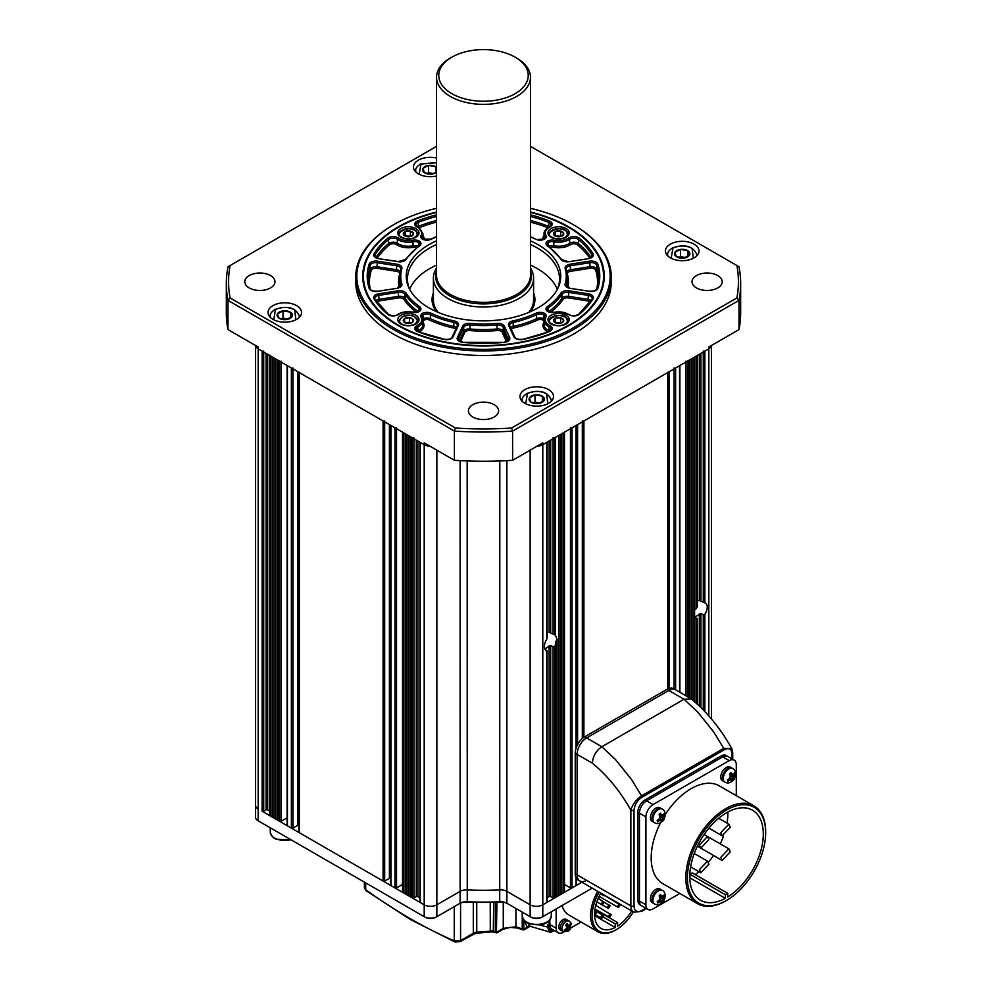 <?xml version="1.0" encoding="UTF-8"?>
<svg xmlns="http://www.w3.org/2000/svg" width="992" height="992" viewBox="0 0 992 992"><rect width="100%" height="100%" fill="white"/><g stroke="black" fill="none" stroke-linecap="round" stroke-linejoin="round"><path stroke-width="1.49" d="M436.542 158.038A16.777 9.684 0 0 0 413.478 167.016A16.777 9.684 0 0 0 418.388 173.86A16.777 9.684 0 0 0 436.542 175.993M296.633 305.635A16.777 9.684 0 0 0 278.355 303.54A16.777 9.684 0 0 0 268.001 312.48A16.777 9.684 0 0 0 272.924 319.325A16.777 9.684 0 0 0 291.202 321.433A16.777 9.684 0 0 0 301.556 312.48A16.777 9.684 0 0 0 296.633 305.635M548.601 389.62A16.777 9.684 0 0 0 530.323 387.525A16.777 9.684 0 0 0 519.969 396.465A16.777 9.684 0 0 0 524.88 403.31A16.777 9.684 0 0 0 543.157 405.418A16.777 9.684 0 0 0 553.511 396.465A16.777 9.684 0 0 0 548.601 389.62M694.078 244.156A16.777 9.684 0 0 0 675.8 242.048A16.777 9.684 0 0 0 665.446 251.001A16.777 9.684 0 0 0 670.356 257.846A16.777 9.684 0 0 0 688.634 259.941A16.777 9.684 0 0 0 698.988 251.001A16.777 9.684 0 0 0 694.078 244.156M270.556 275.578A15.091 8.717 0 0 0 254.101 273.693A15.091 8.717 0 0 0 244.788 281.74A15.091 8.717 0 0 0 249.203 287.903A15.091 8.717 0 0 0 265.658 289.788A15.091 8.717 0 0 0 274.97 281.74A15.091 8.717 0 0 0 270.556 275.578M494.165 404.686A15.091 8.717 0 0 0 477.722 402.789A15.091 8.717 0 0 0 468.398 410.849A15.091 8.717 0 0 0 472.824 417.012A15.091 8.717 0 0 0 489.267 418.897A15.091 8.717 0 0 0 498.592 410.849A15.091 8.717 0 0 0 494.165 404.686M717.786 275.578A15.091 8.717 0 0 0 701.332 273.693A15.091 8.717 0 0 0 692.019 281.74A15.091 8.717 0 0 0 696.446 287.903A15.091 8.717 0 0 0 712.888 289.788A15.091 8.717 0 0 0 722.213 281.74A15.091 8.717 0 0 0 717.786 275.578M393.923 327.98A126.678 73.135 0 0 0 573.066 327.98A126.678 73.135 0 0 0 573.078 224.552A126.678 73.135 0 0 0 573.066 224.552L573.86 224.998A127.794 73.78 180 0 1 611.295 277.177A127.794 73.78 180 0 1 532.406 345.34A127.794 73.78 180 0 1 393.13 329.344A127.794 73.78 180 0 1 355.694 277.177A127.794 73.78 180 0 1 393.13 224.998L393.923 224.552A126.678 73.135 0 0 0 393.923 327.98M436.542 212.04A120.751 69.713 0 0 0 362.737 276.26A120.751 69.713 0 0 0 398.114 325.562A120.751 69.713 0 0 0 529.703 340.678A120.751 69.713 0 0 0 604.252 276.26A120.751 69.713 0 0 0 568.887 226.97A120.751 69.713 0 0 0 530.46 212.04M355.694 277.177L355.694 281.74A127.794 73.78 0 0 0 393.13 333.907A127.794 73.78 0 0 0 532.406 349.903A127.794 73.78 0 0 0 611.295 281.74L611.295 277.177M436.542 146.357L230.119 265.521A254.919 147.176 0 0 0 230.119 297.96L455.415 428.023A254.919 147.176 0 0 0 511.574 428.023L736.87 297.96A254.919 147.176 0 0 0 736.87 265.521L739.003 266.761A257.164 148.465 180 0 1 740.652 283.563A257.164 148.465 180 0 1 739.003 300.378L512.604 431.086A257.164 148.465 180 0 1 454.386 431.086L227.986 300.378L227.986 329.592L258.168 347.014L258.168 348.837A8.94 5.158 0 0 1 255.576 345.514A8.94 5.158 0 0 0 258.168 348.837L424.204 444.689A8.94 5.158 0 0 0 429.97 446.202A8.94 5.158 0 0 1 424.204 444.689L424.204 904.803A8.94 5.158 0 0 0 436.852 904.803L460.114 891.374A8.94 5.158 180 0 1 467.17 889.874A200.136 115.543 0 0 0 499.819 889.874A8.94 5.158 180 0 1 506.875 891.374L530.137 904.803A8.94 5.158 0 0 0 542.798 904.803L546.741 902.522A1.116 0.645 0 0 0 547.076 902.063L547.076 650.789M455.415 428.023L454.386 431.086L454.386 460.3L424.204 442.866L424.204 444.689L420.248 442.407L420.248 902.522L424.204 904.803L262.124 811.233A1.116 0.645 0 0 0 263.711 811.233L266.079 809.856A1.116 0.645 180 0 1 267.666 809.856L269.7 811.047M511.574 428.023L512.604 431.086L512.604 460.3L542.798 442.866L542.798 444.689A8.94 5.158 0 0 1 537.032 446.202A8.94 5.158 0 0 0 542.798 444.689L708.821 348.837A8.94 5.158 0 0 0 711.425 345.514L711.438 718.94L711.438 345.501A8.94 5.158 0 0 1 708.821 348.837L708.821 715.914M736.87 297.96L739.003 300.378L739.003 329.592L708.821 347.014L708.821 348.837L704.866 351.118L704.866 602.863L699.335 600.42A8.94 5.158 -60 0 0 697.289 601.078M736.87 265.521L530.46 146.357M739.003 329.592A257.164 148.465 0 0 0 740.652 312.778L740.652 283.563M230.119 297.96L227.986 300.378A257.164 148.465 180 0 1 226.337 283.563L226.337 312.778A257.164 148.465 0 0 0 227.986 329.592M226.337 283.563A257.164 148.465 180 0 1 227.986 266.761L230.119 265.521M454.386 460.3A257.164 148.465 0 0 0 512.604 460.3M573.86 224.998L573.078 224.552A126.678 73.135 0 0 0 530.46 208.332M436.542 208.332A126.678 73.135 0 0 0 393.923 224.552M436.542 212.449A120.082 69.328 0 0 0 398.586 227.242A120.082 69.328 0 0 0 398.586 325.289A120.082 69.328 0 0 0 568.404 325.289A120.082 69.328 0 0 0 568.404 227.242L568.887 227.515A120.751 69.713 180 0 1 604.252 276.532M415.896 228.569A10.627 6.138 0 0 0 404.327 227.23A10.627 6.138 0 0 0 397.767 232.897A10.627 6.138 0 0 0 400.88 237.237A10.627 6.138 0 0 0 412.449 238.564A10.627 6.138 0 0 0 419.008 232.897A10.627 6.138 0 0 0 415.896 228.569M415.896 315.295A10.627 6.138 0 0 0 404.327 313.956A10.627 6.138 0 0 0 397.767 319.622A10.627 6.138 0 0 0 400.88 323.962A10.627 6.138 0 0 0 412.449 325.289A10.627 6.138 0 0 0 419.008 319.622A10.627 6.138 0 0 0 415.896 315.295M566.11 228.569A10.627 6.138 0 0 0 554.54 227.23A10.627 6.138 0 0 0 547.981 232.897A10.627 6.138 0 0 0 551.093 237.237A10.627 6.138 0 0 0 562.662 238.564A10.627 6.138 0 0 0 569.222 232.897A10.627 6.138 0 0 0 566.11 228.569M566.11 315.295A10.627 6.138 0 0 0 554.54 313.956A10.627 6.138 0 0 0 547.981 319.622A10.627 6.138 0 0 0 551.093 323.962A10.627 6.138 0 0 0 562.662 325.289A10.627 6.138 0 0 0 569.222 319.622A10.627 6.138 0 0 0 566.11 315.295M433.405 292.9A51.435 29.698 0 0 0 432.066 299.634A51.435 29.698 0 0 0 436.455 311.637M433.405 293.26A51.435 29.698 0 0 0 432.066 299.82M557.516 289.019A76.024 43.896 0 0 0 559.525 279A76.024 43.896 0 0 0 537.255 247.963A76.024 43.896 0 0 0 530.46 244.478M436.542 244.478A76.024 43.896 0 0 0 407.464 279A76.024 43.896 0 0 0 409.473 289.019M557.38 289.28A76.024 43.896 0 0 0 537.255 268.596A76.024 43.896 0 0 0 530.46 265.112M436.542 265.112A76.024 43.896 0 0 0 409.609 289.28M436.542 240.845A77.252 44.603 0 0 0 408.853 287.742A77.252 44.603 0 0 0 428.866 307.805A77.252 44.603 0 0 0 503.552 319.337A77.252 44.603 0 0 0 558.149 287.742A77.252 44.603 0 0 0 538.123 244.726A77.252 44.603 0 0 0 530.46 240.845M362.75 276.532A120.751 69.713 180 0 1 398.114 227.515A120.751 69.713 180 0 1 398.35 227.379M568.887 227.515L568.404 227.242A120.082 69.328 0 0 0 530.46 212.449M530.534 311.637A51.435 29.698 0 0 0 534.924 299.634A51.435 29.698 0 0 0 533.584 292.9M534.924 299.82A51.435 29.698 0 0 0 533.584 293.26M548.526 246.264L547.733 241.006A6.708 3.869 180 0 1 554.317 240.238A13.417 7.75 0 0 0 568.776 237.956A6.708 3.869 180 0 1 578.596 237.745A6.708 3.869 180 0 1 579.39 238.291A116.275 67.134 180 0 1 592.98 253.654A6.708 3.869 180 0 1 588.405 258.701L568.887 261.714A6.708 3.869 180 0 1 560.877 259.346A82.733 47.765 0 0 0 547.559 246.028A6.708 3.869 180 0 1 547.733 241.006M554.317 312.282A6.708 3.869 180 0 1 547.733 311.513L548.526 311.972L547.733 311.513A6.708 3.869 180 0 1 547.559 306.491A82.733 47.765 0 0 0 560.877 293.173A6.708 3.869 180 0 1 568.887 290.805L588.405 293.83A6.708 3.869 180 0 1 591.406 294.835A6.708 3.869 180 0 1 592.98 298.877A116.275 67.134 180 0 1 579.39 314.241A6.708 3.869 180 0 1 568.776 314.576A13.417 7.75 0 0 0 568.094 314.154A13.417 7.75 0 0 0 554.317 312.282L553.982 312.344M418.463 246.264L419.256 241.006A6.708 3.869 180 0 1 419.43 246.028A82.733 47.765 0 0 0 406.125 259.346A6.708 3.869 180 0 1 398.114 261.714L378.584 258.701A6.708 3.869 180 0 1 374.009 253.654A116.275 67.134 180 0 1 387.599 238.291A6.708 3.869 180 0 1 397.879 237.745A6.708 3.869 180 0 1 398.226 237.956A13.417 7.75 0 0 0 412.672 240.238A6.708 3.869 180 0 1 419.256 241.006M455.799 329.22A4.476 2.579 0 0 0 453.406 327.98A84.977 49.054 180 0 1 429.722 320.094A4.476 2.579 0 0 0 424.03 320.106L422.443 313.348A6.708 3.869 180 0 1 431.136 313.249A82.733 47.765 0 0 0 454.2 320.937A6.708 3.869 180 0 1 456.568 321.817A6.708 3.869 180 0 1 458.304 325.562L453.071 336.834A6.708 3.869 180 0 1 444.329 339.475A116.275 67.134 180 0 1 417.719 331.626A6.708 3.869 180 0 1 417.148 325.5A13.417 7.75 0 0 0 421.104 317.155A6.708 3.869 180 0 1 422.443 313.348M547.696 331.948A15.649 9.04 180 0 1 547.534 331.861A15.649 9.04 180 0 1 543.765 322.586A4.476 2.579 0 0 0 542.971 320.106L544.546 313.348A6.708 3.869 180 0 1 545.885 317.155A13.417 7.75 0 0 0 549.853 325.5A6.708 3.869 180 0 1 550.213 325.698A6.708 3.869 180 0 1 549.27 331.626A116.275 67.134 180 0 1 522.66 339.475A6.708 3.869 180 0 1 513.918 336.834L508.685 325.562A6.708 3.869 180 0 1 512.79 320.937A82.733 47.765 0 0 0 535.854 313.249A6.708 3.869 180 0 1 544.546 313.348M436.542 236.939A82.733 47.765 0 0 0 431.136 239.283A6.708 3.869 180 0 1 422.443 239.171L423.237 239.63L422.443 239.171A6.708 3.869 180 0 1 421.104 235.377A13.417 7.75 0 0 0 417.88 227.416A13.417 7.75 0 0 0 417.148 227.032A6.708 3.869 180 0 1 417.719 220.894A116.275 67.134 180 0 1 436.542 214.842M530.46 214.842A116.275 67.134 180 0 1 549.27 220.894A6.708 3.869 180 0 1 550.213 221.352A6.708 3.869 180 0 1 549.853 227.032A13.417 7.75 0 0 0 545.885 235.377A6.708 3.869 180 0 1 544.546 239.171L543.765 239.63L544.546 239.171A6.708 3.869 180 0 1 535.854 239.283A82.733 47.765 0 0 0 530.46 236.939M418.463 311.972L419.256 311.513A6.708 3.869 180 0 1 412.672 312.282A13.417 7.75 0 0 0 398.226 314.576A6.708 3.869 180 0 1 387.599 314.241A116.275 67.134 180 0 1 374.009 298.877A6.708 3.869 180 0 1 378.584 293.83L398.114 290.805A6.708 3.869 180 0 1 404.587 291.809A6.708 3.869 180 0 1 406.125 293.173A82.733 47.765 0 0 0 419.43 306.491A6.708 3.869 180 0 1 419.256 311.513L418.463 311.972M553.524 320.937L556.537 323.243A5.121 2.964 180 0 1 554.503 322.313A5.121 2.964 180 0 1 553.524 320.937L553.511 320.85A5.121 2.964 180 0 1 555.47 318.196L555.582 318.147A5.121 2.964 180 0 1 560.542 317.8L560.678 317.837A5.121 2.964 180 0 1 563.679 320.143L563.704 320.218A5.121 2.964 180 0 1 561.732 322.884L563.704 320.218M561.435 322.983L555.495 322.722L555.495 318.159M561.708 322.921L561.621 322.933A5.121 2.964 180 0 1 556.661 323.28L556.537 323.243M556.661 323.28L561.621 322.933M555.47 318.196L553.511 320.85M560.629 322.363L560.629 317.8M560.542 317.8L555.582 318.147M563.679 320.143L560.678 317.837M556.537 236.518A5.121 2.964 180 0 1 554.503 235.588A5.121 2.964 180 0 1 553.524 234.211L553.511 234.124A5.121 2.964 180 0 1 555.47 231.471L555.582 231.421A5.121 2.964 180 0 1 560.542 231.074L560.678 231.111A5.121 2.964 180 0 1 563.679 233.418L563.704 233.492A5.121 2.964 180 0 1 561.732 236.158L561.621 236.208A5.121 2.964 180 0 1 556.661 236.555L553.524 234.211M561.435 236.257L555.495 235.997L555.495 231.434M561.732 236.158L563.704 233.492M556.661 236.555L561.621 236.208M555.47 231.471L553.511 234.124M560.629 235.637L560.629 231.074M560.542 231.074L555.582 231.421M563.679 233.418L560.678 231.111M407.191 323.417A5.121 2.964 180 0 1 404.91 322.71A5.121 2.964 180 0 1 403.521 321.458L403.471 321.383A5.121 2.964 180 0 1 404.575 318.556L404.674 318.506A5.121 2.964 180 0 1 409.448 317.638L409.584 317.663A5.121 2.964 180 0 1 413.267 319.622L413.304 319.697A5.121 2.964 180 0 1 412.201 322.512L412.102 322.574A5.121 2.964 180 0 1 407.328 323.429L403.521 321.458M411.01 322.983L409.522 322.189L405.654 322.896M412.201 322.512L413.304 319.697M407.328 323.429L412.102 322.574M404.6 322.276L404.6 318.519M404.575 318.556L403.471 321.383M409.522 322.189L409.522 317.626M409.448 317.638L404.674 318.506M413.267 319.622L409.584 317.663M406.311 236.518A5.121 2.964 180 0 1 404.29 235.588A5.121 2.964 180 0 1 403.31 234.211L403.298 234.124A5.121 2.964 180 0 1 405.257 231.471L405.368 231.421A5.121 2.964 180 0 1 410.328 231.074L410.465 231.111A5.121 2.964 180 0 1 413.466 233.418L413.478 233.492A5.121 2.964 180 0 1 411.519 236.158L411.407 236.208A5.121 2.964 180 0 1 406.447 236.555L403.31 234.211M411.221 236.257L405.282 235.997L405.282 231.434M411.519 236.158L413.478 233.492M406.447 236.555L411.407 236.208M405.257 231.471L403.298 234.124M410.415 235.637L410.415 231.074M410.328 231.074L405.368 231.421M413.466 233.418L410.465 231.111M436.542 270.94A47.852 27.627 0 0 0 449.661 295.802A47.852 27.627 0 0 0 505.994 300.65A47.852 27.627 0 0 0 530.46 270.94M530.46 268.026A50.096 28.917 180 0 1 533.584 278.082A50.096 28.917 180 0 1 502.659 304.804A50.096 28.917 180 0 1 448.074 298.542A50.096 28.917 180 0 1 433.405 278.082A50.096 28.917 180 0 1 436.542 268.026M533.584 278.082L533.584 299.993A50.096 28.917 180 0 1 528.736 312.418M451.868 93.682A44.727 25.817 0 0 0 515.121 93.682A44.727 25.817 0 0 0 515.121 57.164L516.696 58.082A46.959 27.106 180 0 1 516.708 58.082A46.959 27.106 180 0 1 530.46 77.252A46.959 27.106 180 0 1 501.468 102.3A46.959 27.106 180 0 1 450.294 96.422A46.959 27.106 180 0 1 436.542 77.252A46.959 27.106 180 0 1 450.294 58.082L451.868 57.164A44.727 25.817 0 0 0 451.868 93.682M516.708 58.082L515.121 57.164A44.727 25.817 0 0 0 451.868 57.164M438.253 312.418A50.096 28.917 180 0 1 433.405 299.993L433.405 278.082M694.586 616.702A8.94 5.158 -60 0 0 696.954 615.871A8.94 5.158 -60 0 0 699.335 613.961L700.91 613.515L703.278 614.891L704.866 614.259A8.94 5.158 120 0 0 705.386 603.099A8.94 5.158 120 0 0 704.866 602.863M547.076 633.032A8.94 5.158 -60 0 1 549.122 632.375L554.652 634.818A8.94 5.158 120 0 1 555.173 635.054A8.94 5.158 120 0 1 555.446 635.227L557.02 639.146L555.446 642.68L555.446 897.5L554.652 897.958A1.116 0.645 0 0 1 553.065 897.958L550.696 896.582A1.116 0.645 180 0 0 549.122 896.582L547.076 897.772M544.707 648.607A8.94 5.158 -60 0 0 546.741 647.813A8.94 5.158 -60 0 0 549.122 645.916L550.696 645.47L553.065 646.834L554.652 646.214A8.94 5.158 120 0 0 555.446 644.887M694.586 357.058L694.586 701.728M694.586 617.123L696.173 618.413L696.173 703.13M696.954 355.682L696.954 607.426A8.94 5.158 120 0 0 696.173 608.753L696.173 356.14L696.954 355.682A1.116 0.645 0 0 0 697.289 355.235M696.173 618.413A8.94 5.158 120 0 0 696.446 618.586A8.94 5.158 120 0 0 696.954 618.834L696.954 703.836M694.698 617.235L696.954 618.537M696.954 607.426L696.954 605.889M703.278 351.118A1.116 0.645 0 0 0 704.866 351.118M545.216 649.611L546.741 650.492L546.741 902.522M581.944 882.198L542.798 904.803L542.798 444.689L546.741 442.407L546.741 637.844M553.065 437.844A1.116 0.645 0 0 0 554.652 437.844L555.446 437.385L555.446 635.227M557.02 639.146L557.02 896.582L555.446 896.582M255.552 345.501L255.552 817.16A8.94 5.158 0 0 0 258.168 820.818L258.168 808.951A8.94 5.158 180 0 1 255.552 805.293A8.94 5.158 0 0 0 258.168 808.951L258.168 348.837L262.124 351.118A1.116 0.645 0 0 0 263.711 351.118M269.7 355.235A1.116 0.645 0 0 0 270.035 355.682L270.828 356.14L270.828 816.255L272.403 816.255M279.521 361.162L279.521 821.277L278.727 820.818L278.727 360.704L279.521 361.162A1.116 0.645 0 0 0 281.096 361.162M287.097 365.267A1.116 0.645 0 0 0 287.432 365.726L291.375 368.007A1.116 0.645 0 0 0 292.962 368.007M298.952 372.124A1.116 0.645 0 0 0 299.286 372.57L383.086 420.955A1.116 0.645 0 0 0 384.673 420.955M390.662 425.072A1.116 0.645 0 0 0 390.997 425.518L394.952 427.8A1.116 0.645 0 0 0 396.527 427.8M402.529 431.917A1.116 0.645 0 0 0 402.851 432.376L403.645 432.822L403.645 892.936L405.232 892.936M412.337 437.844L412.337 897.958L411.556 897.5L411.556 437.385L412.337 437.844A1.116 0.645 0 0 0 413.924 437.844M561.77 892.936L563.344 892.936L563.344 432.822L564.138 432.376A1.116 0.645 0 0 0 564.46 431.917M570.462 427.8A1.116 0.645 0 0 0 572.049 427.8L575.992 425.518A1.116 0.645 0 0 0 576.327 425.072M582.316 420.955A1.116 0.645 0 0 0 583.904 420.955L667.703 372.57A1.116 0.645 0 0 0 668.038 372.124M674.027 368.007A1.116 0.645 0 0 0 675.614 368.007L679.57 365.726A1.116 0.645 0 0 0 679.892 365.267M685.894 361.162A1.116 0.645 0 0 0 687.468 361.162L688.262 360.704L688.262 697.14M269.7 355.496L269.7 815.337A1.116 0.645 0 0 0 270.035 815.796L270.828 816.255M272.403 357.058L272.403 817.16L273.99 817.16M273.99 357.963L273.99 818.078L275.565 818.078M275.565 358.881L275.565 818.995L277.152 818.995M277.152 359.798L277.152 819.9L278.727 819.9M279.521 821.277A1.116 0.645 0 0 0 281.096 821.277L287.097 817.805M287.097 365.54L287.097 825.381A1.116 0.645 0 0 0 287.432 825.84L291.375 828.122A1.116 0.645 0 0 0 292.962 828.122L297.699 825.381A1.116 0.645 180 0 1 298.952 825.245M298.952 372.384L298.952 832.226A1.116 0.645 0 0 0 299.286 832.685L383.086 881.07A1.116 0.645 0 0 0 384.673 881.07L389.41 878.329A1.116 0.645 180 0 1 390.662 878.193M390.662 425.332L390.662 885.174A1.116 0.645 0 0 0 390.997 885.633L394.952 887.914A1.116 0.645 0 0 0 396.527 887.914L402.529 884.455M402.529 432.177L402.529 892.019A1.116 0.645 0 0 0 402.851 892.478L403.645 892.936M405.232 433.74L405.232 893.854L406.807 893.854M406.807 434.657L406.807 894.759L408.394 894.759M408.394 435.562L408.394 895.677L409.969 895.677M409.969 436.48L409.969 896.582L411.556 896.582M412.337 897.958A1.116 0.645 0 0 0 413.924 897.958L416.293 896.582A1.116 0.645 180 0 1 417.88 896.582L419.926 897.772M419.926 442.221L419.926 902.063A1.116 0.645 0 0 0 420.248 902.522M546.741 639.381A8.94 5.158 120 0 0 546.22 650.541A8.94 5.158 120 0 0 546.741 650.777L546.741 650.492M557.02 895.677L558.608 895.677L558.608 435.562M558.608 894.759L560.182 894.759L560.182 434.657M560.182 893.854L561.77 893.854L561.77 433.74M563.344 892.936L564.138 892.478A1.116 0.645 0 0 0 564.46 892.019L564.46 432.177M564.46 884.455L570.462 887.914A1.116 0.645 0 0 0 572.049 887.914L575.992 885.633A1.116 0.645 0 0 0 576.327 885.174L576.327 878.28M689.849 359.798L689.849 698.058M691.424 358.881L691.424 699.05M693.011 357.963L693.011 700.364M694.586 610.043L696.173 608.753M689.514 255.105A7.676 4.427 180 0 1 687.456 256.978A7.676 4.427 180 0 1 684.071 258.032L683.823 258.069A7.676 4.427 180 0 1 676.693 256.816L676.519 256.705A7.676 4.427 180 0 1 674.833 252.514L674.907 252.377A7.676 4.427 180 0 1 680.363 249.438L680.611 249.401A7.676 4.427 180 0 1 687.729 250.666L687.915 250.765A7.676 4.427 180 0 1 689.589 254.956L684.071 258.032M685.571 257.585L680.462 256.68L678.826 257.573M680.462 249.376L680.462 256.68M687.878 256.358L687.878 250.691M687.729 250.666L680.611 249.401M689.589 254.956L687.915 250.765M676.693 256.816L683.823 258.069M674.833 252.514L676.519 256.705M680.363 249.438L674.907 252.377M436.542 172.286A7.676 4.427 180 0 1 435.488 172.992A7.676 4.427 180 0 1 432.103 174.046L431.855 174.084A7.676 4.427 180 0 1 424.725 172.831L424.551 172.72A7.676 4.427 180 0 1 422.877 168.528L422.952 168.392A7.676 4.427 180 0 1 428.395 165.453L428.643 165.416A7.676 4.427 180 0 1 435.773 166.668L435.947 166.78A7.676 4.427 180 0 1 436.542 167.214M432.103 174.046L436.542 171.926M433.616 173.6L428.507 172.695L426.87 173.575M428.507 165.391L428.507 172.695M435.91 172.372L435.91 166.693M435.773 166.668L428.643 165.416M436.542 168.665L435.947 166.78M424.725 172.831L431.855 174.084M422.877 168.528L424.551 172.72M428.395 165.453L422.952 168.392M544.038 400.57A7.676 4.427 180 0 1 541.979 402.442A7.676 4.427 180 0 1 538.594 403.508L538.346 403.533A7.676 4.427 180 0 1 531.228 402.281L531.042 402.182A7.676 4.427 180 0 1 529.368 397.99L529.443 397.842A7.676 4.427 180 0 1 534.886 394.903L535.134 394.878A7.676 4.427 180 0 1 542.264 396.13L542.438 396.242A7.676 4.427 180 0 1 544.124 400.433L538.594 403.508M540.107 403.05L534.998 402.157L533.361 403.037M534.998 394.853L534.998 402.157M542.401 401.834L542.401 396.155M542.264 396.13L535.134 394.878M544.124 400.433L542.438 396.242M531.228 402.281L538.346 403.533M529.368 397.99L531.042 402.182M534.886 394.903L529.443 397.842M292.082 316.584A7.676 4.427 180 0 1 290.011 318.457A7.676 4.427 180 0 1 286.638 319.523L286.39 319.548A7.676 4.427 180 0 1 279.26 318.296L279.087 318.184A7.676 4.427 180 0 1 277.4 313.993L277.475 313.856A7.676 4.427 180 0 1 282.918 310.918L283.166 310.893A7.676 4.427 180 0 1 290.296 312.145L290.47 312.257A7.676 4.427 180 0 1 292.156 316.436L286.638 319.523M288.139 319.064L283.03 318.172L281.393 319.052M283.03 310.868L283.03 318.172M290.445 317.849L290.445 312.17M290.296 312.145L283.166 310.893M292.156 316.436L290.47 312.257M279.26 318.296L286.39 319.548M277.4 313.993L279.087 318.184M282.918 310.918L277.475 313.856M530.137 450.17L530.137 916.67L530.931 917.129A7.824 4.514 180 0 0 542.004 917.129L542.798 916.67L542.798 904.803A8.94 5.158 180 0 1 530.137 904.803L506.875 891.374L506.875 903.241L507.668 903.7A10.069 5.816 0 0 0 499.732 902.013A199.02 114.898 180 0 1 467.257 902.013A10.069 5.816 0 0 0 459.321 903.7L460.114 903.241A8.94 5.158 180 0 1 467.17 901.74A200.136 115.543 0 0 0 499.819 901.74A8.94 5.158 180 0 1 506.875 903.241L530.137 916.67A8.94 5.158 0 0 0 542.798 916.67L592.224 888.125M506.875 460.635L506.875 891.374A8.94 5.158 0 0 0 499.819 889.874A200.136 115.543 180 0 1 467.17 889.874A8.94 5.158 0 0 0 460.114 891.374L436.852 904.803L436.852 916.67L436.058 917.129A7.824 4.514 180 0 1 424.998 917.129L424.204 916.67A8.94 5.158 0 0 0 436.852 916.67L459.321 903.7M258.168 820.818L258.962 821.277A7.824 4.514 180 0 1 258.949 821.264L424.998 917.129M255.552 756.003L255.552 744.136M436.852 450.17L436.852 904.803A8.94 5.158 180 0 1 424.204 904.803L424.204 916.67M549.122 920.7L549.122 925.623A10.069 5.816 120 0 0 551.205 930.223A10.069 5.816 120 0 0 554.28 930.546M538.916 924.742A493.074 284.679 -120 0 0 547.534 927.049L547.534 924.705A10.069 5.816 120 0 0 549.618 929.318L551.205 930.223M365.701 882.892L365.701 889.725A2.232 1.116 125.9 0 0 365.961 890.63L364.386 887.741L364.386 882.136M527.806 922.659L530.199 926.317L527.198 927.198L524.607 920.923M476.755 902.336L476.755 932.269L490.296 931.153L490.234 902.336M547.534 927.049L549.382 931.711L551.614 930.434M496.942 902.137L496.409 932.629L495.355 931.897L495.355 902.199M495.405 932.207A1.116 0.744 171.1 0 0 496.942 932.046L503.266 928.4L515.914 926.764A500.898 289.193 -120 0 0 522.238 928.958L522.238 916.596M553.908 930.62L551.316 932.108L549.382 931.711M530.199 926.317L550.362 932.232M529.654 926.057A2.232 1.823 -59.5 0 0 527.198 927.198L523.342 929.752L522.238 928.958A1.116 0.645 180 0 0 523.813 928.958L523.838 929.132A1.116 0.756 168.9 0 1 522.3 929.33M529.889 926.392L523.714 929.963L516.745 927.954A2.232 1.513 -70.4 0 1 515.914 926.764L515.914 908.461M493.681 902.249L493.322 931.438M474.114 933.013L473.308 933.013A4.476 2.579 0 0 1 476.755 932.269L475.528 933.274L491.92 931.897L490.296 931.153A4.476 2.592 -11.1 0 1 493.669 931.463M365.961 890.63L410.428 919.522L454.944 941.991A2.232 1.438 -66.6 0 1 454.249 940.85L454.249 906.626M460.573 903.092L460.573 940.614L454.249 940.85A500.898 289.193 -120 0 1 409.969 918.493A500.898 289.193 -120 0 1 365.701 889.725L364.386 887.741M476.743 932.344A4.476 2.728 -3.1 0 0 473.308 933.261L460.573 940.614A2.232 1.29 60 0 1 460.102 941.644L454.944 941.991M496.942 931.897A1.116 0.645 180 0 1 495.355 931.897A500.898 289.193 -120 0 1 493.681 931.252A4.476 2.579 0 0 0 490.234 930.508M594.543 913.768C595.386 911.4 596.229 910.904 597.072 912.305L594.816 910.396M603.359 915.492L601.822 918.183L600.879 917.315C601.722 914.946 602.566 914.45 603.409 915.852L594.828 910.296M609.671 917.191L608.728 916.323C609.572 913.954 610.415 913.471 611.258 914.872L595.77 905.324M620.186 904.667L618.636 907.358L617.706 906.49C618.549 904.121 619.392 903.625 620.236 905.026L605.12 895.702M610.092 905.56L608.542 908.25L607.612 907.382C608.456 905.014 609.299 904.518 610.142 905.919L598.139 898.392M604.004 902.137L602.454 904.828L601.524 903.96C602.367 901.592 603.21 901.096 604.054 902.497L598.114 898.467M599.106 892.106A34.212 19.753 120 0 0 592.199 915.628A34.212 19.753 120 0 0 616.392 929.591A34.212 19.753 120 0 0 633.318 911.846M616.392 929.591L615.61 930.05A35.328 20.398 -60 0 1 597.94 931.798A35.328 20.398 -60 0 1 590.624 915.628A35.328 20.398 -60 0 1 597.754 891.324M598.226 898.442A30.864 17.819 120 0 0 599.54 896.607M600.78 893.073A30.864 17.819 120 0 0 594.58 914.252A30.864 17.819 120 0 0 600.966 928.376A30.864 17.819 120 0 0 615.214 927.495L615.214 923.887L617.582 922.51L617.582 926.131A30.864 17.819 120 0 0 631.644 910.879M556.152 908.957L556.152 928.227A10.069 5.816 120 0 0 558.236 932.827A10.069 5.816 120 0 0 563.27 932.331L563.964 931.934M570.871 927.942L581.064 922.052M562.104 905.522A35.328 20.398 120 0 0 568.614 914.86L597.94 931.798M549.828 919.919L549.828 924.569A10.069 5.816 120 0 0 551.912 929.182L558.236 932.827M615.214 927.495L594.605 915.604M615.214 923.887L603.595 917.178M617.582 922.51L594.94 909.441M603.607 894.982L603.967 895.813L605.256 895.652M594.58 914.388L595.485 914.636L597.023 911.946M571.144 923.788L570.735 923.093L568.974 926.28L567.089 923.552L565.638 925.127L567.523 927.855L564.225 930.161L564.857 931.463L568.156 929.157L568.503 930.992L569.954 929.417L569.606 927.582L571.144 923.788M560.703 929.678A6.039 3.484 -60 0 1 562.204 922.758A6.039 3.484 -60 0 1 567.635 920.204L569.21 921.122A6.039 3.484 -60 0 0 563.778 923.676A6.039 3.484 -60 0 0 562.29 930.595A6.039 3.484 -60 0 0 563.171 931.575L561.596 930.67A6.039 3.484 -60 0 1 560.703 929.678A6.039 3.484 -60 0 1 562.204 922.758A6.039 3.484 -60 0 1 567.635 920.204L566.048 919.299A6.039 3.484 -60 0 0 560.616 921.853A6.039 3.484 -60 0 0 559.128 928.76A6.039 3.484 -60 0 0 560.009 929.752L561.596 930.67A6.039 3.484 -60 0 1 560.703 929.678M567.102 928.537L569.954 929.417L569.978 928.351A2.678 1.55 120 0 0 570.462 926.652M567.3 930.087A2.678 1.55 120 0 0 568.54 929.926L568.503 930.992M566.184 924.668L568.974 926.28M570.648 923.974L571.367 924.395M566.816 926.516L567.002 925.152M566.444 925.759L569.606 927.582M566.965 928.462L568.156 929.157M586.594 880.338A13.417 7.75 -60 0 1 579.886 881.008A13.417 7.75 -60 0 1 577.108 874.857L577.108 754.354L577.108 874.857L630.862 905.894L630.862 810.129C620.211 791.244 607.377 775.595 592.348 763.158C592.918 756.177 596.08 750.708 601.834 746.728L615.462 759.512L631.433 779.365L641.514 795.832L723.751 748.352L713.657 731.898L697.686 712.033L684.058 699.261L691.374 699.013C707.383 712.33 720.849 728.897 731.798 748.7L723.751 748.352A2.232 1.29 -120 0 1 724.16 749.816L641.923 797.295C637.335 800.296 634.706 804.574 634.024 810.129A2.232 1.29 180 0 1 630.862 810.129C632.698 804.214 636.256 799.453 641.514 795.832A2.232 1.29 -120 0 1 641.923 797.295M592.348 763.158L577.108 754.354A13.417 7.75 -60 0 1 586.594 737.924L601.834 746.728L684.058 699.261L668.819 690.457A13.417 7.75 -60 0 1 675.527 689.787L690.767 698.591M731.798 748.7L732.716 752.618A2.232 1.29 180 0 1 732.059 753.536C731.389 748.749 728.76 747.509 724.16 749.816M584.697 736.833L586.594 737.924L668.819 690.457A13.417 7.75 -60 0 1 675.527 689.787L673.63 688.696A13.417 7.75 -60 0 0 666.922 689.353L668.819 690.457L586.594 737.924A13.417 7.75 -60 0 0 577.108 754.354L575.211 753.263A13.417 7.75 -60 0 1 584.697 736.833L666.922 689.353M575.211 873.766L577.108 874.857A13.417 7.75 -60 0 0 579.886 881.008L577.989 879.904A13.417 7.75 -60 0 1 575.211 873.766L575.211 753.263M730.248 851.905L728.86 848.83L720.762 857.373L722.151 860.448L730.248 851.905M708.896 864.23L707.507 861.155L699.41 869.699L700.798 872.774L708.896 864.23M730.248 827.254L728.86 824.178L720.762 832.734L722.151 835.797L730.248 827.254M708.896 839.579L707.507 836.504L699.41 845.048L700.798 848.123L708.896 839.579M765.663 832.635A55.341 31.955 120 0 0 726.528 810.042A55.341 31.955 120 0 0 687.394 877.821A55.341 31.955 120 0 0 726.528 900.426A55.341 31.955 120 0 0 765.663 832.635L765.663 831.73A56.457 32.6 -60 0 0 753.97 805.876L719.336 785.887A56.457 32.6 120 0 0 665.297 814.506M726.528 900.426L725.735 900.872A56.457 32.6 -60 0 1 697.512 903.675A56.457 32.6 -60 0 1 685.807 877.821A56.457 32.6 -60 0 1 710.458 821.004A56.457 32.6 -60 0 1 753.97 805.876M695.231 874.584A51.993 30.02 120 0 0 698.963 871.72M708.462 862.184A51.993 30.02 120 0 0 713.533 855.476M720.242 843.857A51.993 30.02 120 0 0 723.515 836.107M727.024 823.124A51.993 30.02 120 0 0 727.868 813.564A51.993 30.02 120 0 0 727.843 812.051M727.719 896.979A51.993 30.02 120 0 0 763.294 834.012A51.993 30.02 120 0 0 752.519 810.204A51.993 30.02 120 0 0 712.454 824.141A51.993 30.02 120 0 0 689.762 876.457A51.993 30.02 120 0 0 700.538 900.252A51.993 30.02 120 0 0 725.338 898.343L725.338 894.722L727.719 893.346L727.719 896.979M660.647 822.566A56.457 32.6 120 0 0 651.186 857.832A56.457 32.6 120 0 0 662.879 883.686L697.512 903.675M689.787 877.97A51.993 30.02 120 0 0 689.924 877.895L689.924 874.262L692.292 872.898L727.719 893.346M698.393 846.734A6.708 3.869 120 0 0 698.43 846.759L722.151 860.448M736.287 795.671L736.287 764.745A10.069 5.816 120 0 0 734.204 760.132A10.069 5.816 120 0 0 729.182 760.628L653.046 804.586A10.069 5.816 120 0 0 645.928 816.912L645.928 904.828A10.069 5.816 120 0 0 648.012 909.428A10.069 5.816 120 0 0 653.046 908.932L679.83 893.47M648.012 909.428L639.952 904.778A10.069 5.816 -60 0 1 637.856 900.166L639.443 901.083A10.069 5.816 120 0 0 641.526 905.696A10.069 5.816 -60 0 1 639.443 901.083L639.443 813.167L639.443 901.083L645.928 904.828M637.856 900.166L637.856 812.262A10.069 5.816 -60 0 1 644.974 799.936L646.561 800.842A10.069 5.816 120 0 0 639.443 813.167A10.069 5.816 -60 0 1 646.561 800.842L722.697 756.884L646.561 800.842L653.046 804.586M644.974 799.936L721.11 755.978A10.069 5.816 -60 0 1 726.144 755.482L727.731 756.388A10.069 5.816 120 0 0 722.697 756.884A10.069 5.816 -60 0 1 727.731 756.388L734.204 760.132M725.338 898.343L689.924 877.895M725.338 894.722L689.924 874.262M732.865 780.444L733.559 779.687L732.989 777.108L735.506 773.909L734.985 772.495L732.468 775.694L730.955 772.57L729.467 774.033L730.98 777.158L727.52 779.811L728.041 781.237L731.501 778.571L732.071 781.15L732.865 780.444M726.045 769.78A7.824 4.514 -60 0 1 731.786 767.982L732.728 768.527A7.824 4.514 -60 0 0 727 770.325A7.824 4.514 -60 0 0 724.904 782.08L723.962 781.535A7.824 4.514 -60 0 1 726.045 769.78A7.824 4.514 -60 0 1 731.786 767.982L730.199 767.064A7.824 4.514 -60 0 0 724.47 768.862A7.824 4.514 -60 0 0 722.374 780.63L723.962 781.535A7.824 4.514 -60 0 1 726.045 769.78M729.517 773.983L732.468 775.694M734.601 773.388L735.506 773.909M730.41 775.62L732.989 777.108M730.819 778.187L730.633 777.492M730.868 778.125L733.559 779.687M730.261 777.864L731.501 778.571M662.495 821.066L663.202 820.31L662.631 817.73L665.136 814.531L664.615 813.118L662.11 816.317L660.585 813.192L659.097 814.668L660.61 817.78L657.163 820.434L657.684 821.86L661.131 819.206L661.701 821.773L662.495 821.066M655.687 810.402A7.824 4.514 -60 0 1 661.416 808.604L662.371 809.15A7.824 4.514 -60 0 0 656.63 810.948A7.824 4.514 -60 0 0 654.546 822.715L653.592 822.157A7.824 4.514 -60 0 1 655.687 810.402A7.824 4.514 -60 0 1 661.416 808.604L659.841 807.686A7.824 4.514 -60 0 0 654.1 809.497A7.824 4.514 -60 0 0 652.017 821.252L653.592 822.157A7.824 4.514 -60 0 1 655.687 810.402M659.159 814.618L662.11 816.317M664.231 814.01L665.136 814.531M660.04 816.242L662.631 817.73M660.449 818.809L660.275 818.115M660.511 818.76L663.202 820.31M659.891 818.487L661.131 819.206M662.495 902.323L663.202 901.554L662.631 898.988L665.136 895.788L664.615 894.362L662.11 897.562L660.585 894.449L659.097 895.912L660.61 899.025L657.163 901.678L657.684 903.104L661.131 900.451L661.701 903.018L662.495 902.323M655.687 891.659A7.824 4.514 -60 0 1 661.416 889.849L662.371 890.407A7.824 4.514 -60 0 0 656.63 892.205A7.824 4.514 -60 0 0 654.546 903.96L653.592 903.414A7.824 4.514 -60 0 1 655.687 891.659A7.824 4.514 -60 0 1 661.416 889.849L659.841 888.944A7.824 4.514 -60 0 0 654.1 890.742A7.824 4.514 -60 0 0 652.017 902.497L653.592 903.414A7.824 4.514 -60 0 1 655.687 891.659M659.159 895.863L662.11 897.562M664.231 895.268L665.136 895.788M660.04 897.487L662.631 898.988M660.449 900.054L660.275 899.36M660.511 900.004L663.202 901.554M659.891 899.732L661.131 900.451M459.259 340.901L463.698 331.328A5.592 3.224 180 0 1 469.997 328.972A83.861 48.41 0 0 0 496.992 328.972A5.592 3.224 180 0 1 501.84 329.877A5.592 3.224 180 0 1 503.291 331.328L503.291 327.31A5.592 3.224 0 0 0 501.84 325.86A5.592 3.224 0 0 0 496.992 324.954L496.806 323.404A6.708 3.869 180 0 1 502.634 324.496A6.708 3.869 180 0 1 504.37 326.232L509.603 337.503A6.708 3.869 180 0 1 504.32 342.314A116.275 67.134 180 0 1 462.669 342.314A6.708 3.869 180 0 1 457.386 337.503L462.619 326.232A6.708 3.869 180 0 1 470.183 323.404A82.733 47.765 0 0 0 496.806 323.404M507.73 340.901L503.291 331.328A1.116 0.88 -24.9 0 1 502.212 332.407A4.476 2.579 0 0 0 501.059 331.254A4.476 2.579 0 0 0 497.166 330.522A84.977 49.054 180 0 1 469.824 330.522A4.476 2.579 0 0 0 464.777 332.407L460.524 341.583M457.374 325.872A5.592 3.224 0 0 0 457.411 325.475A5.592 3.224 0 0 0 455.774 323.194A5.592 3.224 0 0 0 453.803 322.45L454.2 320.937M548.638 331.874L551.068 329.344A5.592 3.224 0 0 0 549.432 327.062A5.592 3.224 0 0 0 549.122 326.901L549.853 325.5M549.022 331.427L549.122 326.901A14.533 8.395 180 0 1 548.328 326.467A14.533 8.395 180 0 1 544.075 320.54A14.533 8.395 180 0 1 544.831 317.862A1.116 0.868 30.3 0 1 545.885 317.155M545.054 317.341A5.592 3.224 0 0 0 545.116 316.832L544.075 324.558A14.533 8.395 0 0 0 548.328 330.485A14.533 8.395 0 0 0 549.122 330.919A5.592 3.224 180 0 1 549.568 331.167M400.793 269.092A5.592 3.224 0 0 0 400.805 268.869A5.592 3.224 0 0 0 399.168 266.588A5.592 3.224 0 0 0 396.664 265.744L396.949 264.207A6.708 3.869 180 0 1 399.962 265.211A6.708 3.869 180 0 1 401.834 268.572A82.733 47.765 0 0 0 401.834 283.948A6.708 3.869 180 0 1 396.949 288.312L377.431 291.338A6.708 3.869 180 0 1 369.098 288.288A116.275 67.134 180 0 1 369.098 264.244A6.708 3.869 180 0 1 377.431 261.194L396.949 264.207M399.032 287.457A84.977 49.054 180 0 1 399.627 274.214A1.116 0.905 -164.2 0 0 399.788 274.214M399.627 274.214A4.476 2.579 0 0 0 398.375 271.969A4.476 2.579 0 0 0 396.378 271.3L376.848 268.286A4.476 2.579 0 0 0 371.293 270.308A114.043 65.844 0 0 0 369.917 288.064M368.392 279.174A115.159 66.489 180 0 1 370.19 269.278A5.592 3.224 180 0 1 377.146 266.749L396.664 269.762A5.592 3.224 180 0 1 399.168 270.605A5.592 3.224 180 0 1 400.21 271.436M375.894 257.486A115.159 66.489 180 0 1 388.529 243.586A5.592 3.224 180 0 1 397.37 243.3A14.533 8.395 0 0 0 398.114 243.759A14.533 8.395 0 0 0 413.032 245.78L413.032 241.763A14.533 8.395 180 0 1 398.114 239.742A14.533 8.395 180 0 1 397.37 239.283A5.592 3.224 0 0 0 397.085 239.109A5.592 3.224 0 0 0 388.529 239.568A115.159 66.489 0 0 0 375.063 254.783A5.592 3.224 0 0 0 374.74 255.874L378.87 258.738M387.599 238.291A1.116 0.756 49.9 0 1 388.529 239.568L388.529 243.586A1.116 0.756 -130.1 0 0 389.447 244.863A114.043 65.844 0 0 0 377.27 258.143M418.351 246.338A5.592 3.224 180 0 0 413.032 245.78L413.379 247.306A15.649 9.04 180 0 1 397.321 245.136A15.649 9.04 180 0 1 396.527 244.64A4.476 2.579 0 0 0 389.447 244.863M375.844 300.576A5.592 3.224 180 0 1 378.882 299.386L398.4 296.36A5.592 3.224 180 0 1 405.071 298.332L405.071 294.314A5.592 3.224 0 0 0 403.794 293.186A5.592 3.224 0 0 0 398.4 292.342L378.882 295.368A5.592 3.224 0 0 0 374.74 298.48A5.592 3.224 0 0 0 374.815 299.038M398.114 290.805L398.685 297.898L379.167 300.923A4.476 2.579 0 0 0 376.737 301.878M549.853 227.032L551.068 225.01A5.592 3.224 0 0 0 549.432 222.729A5.592 3.224 0 0 0 548.638 222.344A115.159 66.489 0 0 0 530.46 216.467M549.27 220.894L548.638 226.362A5.592 3.224 180 0 1 549.568 226.821M422.79 238.973A14.533 8.395 0 0 0 422.927 237.832L422.927 233.814L418.438 227.366L417.148 227.032M396.527 244.64A1.116 0.694 -56.2 0 0 397.37 243.3L397.37 239.283A1.116 0.694 123.8 0 1 398.226 237.956M566.779 271.436A5.592 3.224 180 0 1 570.326 269.762L589.856 266.749A5.592 3.224 180 0 1 595.25 267.58A5.592 3.224 180 0 1 596.8 269.278L596.8 265.273A5.592 3.224 0 0 0 595.25 263.562A5.592 3.224 0 0 0 589.856 262.731L570.326 265.744A5.592 3.224 0 0 0 566.184 268.869A5.592 3.224 0 0 0 566.196 269.092M589.558 261.194A6.708 3.869 180 0 1 596.043 262.198A6.708 3.869 180 0 1 597.891 264.244A116.275 67.134 180 0 1 597.891 288.288A6.708 3.869 180 0 1 589.558 291.338L570.04 288.312A6.708 3.869 180 0 1 565.155 283.948A82.733 47.765 0 0 0 565.155 268.572A6.708 3.869 180 0 1 570.04 264.207L589.558 261.194L589.856 262.731L590.141 268.286L570.623 271.3A4.476 2.579 0 0 0 567.362 274.214A84.977 49.054 180 0 1 567.97 287.457M598.61 279.174A115.159 66.489 180 0 0 596.8 269.278A1.116 0.893 -17.5 0 1 595.696 270.308A4.476 2.579 0 0 0 594.456 268.944A4.476 2.579 0 0 0 590.141 268.286M592.174 299.038A5.592 3.224 0 0 0 592.261 298.48A5.592 3.224 0 0 0 590.624 296.199A5.592 3.224 0 0 0 588.12 295.368L568.59 292.342A5.592 3.224 0 0 0 561.918 294.314A83.861 48.41 180 0 1 548.427 307.818A5.592 3.224 0 0 0 547.162 309.851L548.316 311.463M588.405 293.83L588.12 299.386A5.592 3.224 180 0 1 591.145 300.576M548.638 246.338A5.592 3.224 180 0 1 553.97 245.78A14.533 8.395 0 0 0 569.619 243.3A5.592 3.224 180 0 1 578.472 243.586L578.472 239.568A5.592 3.224 0 0 0 577.815 239.109A5.592 3.224 0 0 0 569.619 239.283A1.116 0.694 -123.8 0 0 568.776 237.956M548.427 311.525L548.427 307.818A1.116 0.707 -125.2 0 0 547.559 306.491M548.7 311.637A83.861 48.41 0 0 0 561.918 298.332L561.918 294.314A1.116 0.856 -146.7 0 0 560.877 293.173M590.265 301.878A4.476 2.579 0 0 0 587.822 300.923L568.304 297.898A4.476 2.579 0 0 0 562.96 299.472A1.116 0.856 33.3 0 1 561.918 298.332A5.592 3.224 180 0 1 568.59 296.36L568.887 290.805M568.304 297.898L568.59 296.36L588.12 299.386L587.822 300.923M562.96 299.472A84.977 49.054 180 0 1 550.647 312.17M588.405 258.701L592.261 255.874A5.592 3.224 0 0 0 591.926 254.783A115.159 66.489 0 0 0 578.472 239.568A1.116 0.756 -49.9 0 1 579.39 238.291M591.926 256.73L591.926 254.783A1.116 0.856 148.2 0 1 592.98 253.654M589.719 258.143A114.043 65.844 0 0 0 577.542 244.863A4.476 2.579 0 0 0 570.462 244.64A15.649 9.04 180 0 1 553.61 247.306L553.97 241.763A5.592 3.224 0 0 0 548.526 242.383A5.592 3.224 0 0 0 547.162 244.491L548.204 246.028A1.116 0.707 -54.8 0 0 547.559 246.028M570.462 244.64A1.116 0.694 56.2 0 1 569.619 243.3L569.619 239.283A14.533 8.395 180 0 1 553.97 241.763L554.317 240.238M577.542 244.863A1.116 0.756 130.1 0 0 578.472 243.586A115.159 66.489 180 0 1 591.096 257.486M553.61 247.306A4.476 2.579 0 0 0 550.138 247.454M566.258 285.894L566.258 284.964A5.592 3.224 0 0 0 566.184 285.485L570.04 288.312M566.816 286.688A83.861 48.41 0 0 0 567.35 281.195L567.35 277.177A83.861 48.41 180 0 1 566.258 284.964A1.116 0.905 -164.2 0 0 565.155 283.948M566.184 268.869L566.234 269.179A1.116 0.905 164.2 0 1 566.258 269.39A83.861 48.41 180 0 1 567.35 277.177L566.234 269.179A1.116 0.905 164.2 0 0 565.155 268.572M570.623 271.3L570.04 264.207M596.924 288.672A115.159 66.489 0 0 0 598.66 277.177A115.159 66.489 0 0 0 596.8 265.273A1.116 0.893 162.5 0 1 597.891 264.244M597.072 288.064A114.043 65.844 0 0 0 595.696 270.308M568.887 261.714L588.132 258.738M560.877 259.346A1.116 0.856 -33.3 0 1 561.807 259.644L568.602 261.752M592.98 298.877A1.116 0.856 -148.2 0 0 592.038 299.2L578.671 314.29C574.74 316.15 571.652 316.237 569.396 314.551A1.116 0.694 -56.2 0 0 568.776 314.576M579.39 314.241A1.116 0.756 -130.1 0 0 578.671 314.29M570.313 288.362L589.558 291.338M589.831 291.375L589.732 291.14C593.662 291.338 596.031 290.582 596.824 288.858A1.116 0.893 -162.5 0 0 596.8 289.081M597.891 288.288A1.116 0.893 -162.5 0 0 596.824 288.858L598.66 277.177M530.46 220.484A115.159 66.489 180 0 1 548.638 226.362L548.216 227.565M544.831 238.34L544.831 236.493A14.533 8.395 180 0 1 544.075 233.814L544.075 237.832A14.533 8.395 0 0 0 544.199 238.973M536.56 239.568L544.013 239.109L545.116 237.522A5.592 3.224 0 0 0 544.831 236.493A1.116 0.868 149.7 0 1 545.885 235.377M543.008 239.518A15.649 9.04 180 0 1 544.075 235.389M547.906 227.763A114.043 65.844 0 0 0 530.46 222.109M422.158 238.34L422.158 236.493A5.592 3.224 0 0 0 421.873 237.522L423.026 239.134M422.927 233.814A14.533 8.395 180 0 1 422.158 236.493A1.116 0.868 -149.7 0 0 421.104 235.377M417.421 226.821A5.592 3.224 180 0 1 418.351 226.362L418.351 222.344A5.592 3.224 0 0 0 415.933 225.01L417.644 226.945M436.542 216.467A115.159 66.489 0 0 0 418.351 222.344L417.719 220.894M418.773 227.565L418.351 226.362A115.159 66.489 180 0 1 436.542 220.484M436.542 222.109A114.043 65.844 0 0 0 419.083 227.763M422.927 235.389A15.649 9.04 180 0 1 423.981 239.518M418.574 246.537A1.116 0.707 54.8 0 1 418.785 246.028L419.827 244.491A5.592 3.224 0 0 0 418.463 242.383A5.592 3.224 0 0 0 413.032 241.763L412.672 240.238M375.063 256.73L375.063 254.783A1.116 0.856 31.8 0 0 374.009 253.654M416.851 247.454A4.476 2.579 0 0 0 413.379 247.306M379.167 300.923L378.584 293.83M416.342 312.17A84.977 49.054 180 0 1 404.029 299.472A1.116 0.856 -33.3 0 0 405.071 298.332A83.861 48.41 0 0 0 418.302 311.637M418.574 311.525L418.574 307.818A83.861 48.41 180 0 1 405.071 294.314A1.116 0.856 146.7 0 1 406.125 293.173M418.686 311.463L419.827 309.851A5.592 3.224 0 0 0 418.574 307.818A1.116 0.707 125.2 0 1 419.43 306.491M404.029 299.472A4.476 2.579 0 0 0 398.685 297.898M396.378 271.3L396.664 265.744L377.146 262.731A5.592 3.224 0 0 0 370.19 265.273A115.159 66.489 0 0 0 368.33 277.177A115.159 66.489 0 0 0 370.066 288.672M400.731 285.894L400.731 284.964A83.861 48.41 180 0 1 399.64 277.177L399.64 281.195A83.861 48.41 0 0 0 400.185 286.688M400.805 268.869L399.64 277.177A83.861 48.41 180 0 1 400.731 269.39A1.116 0.905 15.8 0 1 401.834 268.572M396.949 288.312L400.805 285.485A5.592 3.224 0 0 0 400.731 284.964A1.116 0.905 -15.8 0 1 401.834 283.948M371.293 270.308A1.116 0.893 -162.5 0 1 370.19 269.278L370.19 265.273A1.116 0.893 17.5 0 0 369.098 264.244M376.848 268.286L377.431 261.194M422.741 319.114A5.592 3.224 180 0 1 423.237 318.73A5.592 3.224 180 0 1 430.429 318.68L430.429 314.662A5.592 3.224 0 0 0 423.237 314.724A5.592 3.224 0 0 0 421.873 316.832A5.592 3.224 0 0 0 421.947 317.341M429.722 320.094L430.429 318.68A83.861 48.41 0 0 0 453.803 326.467L453.803 322.45A83.861 48.41 180 0 1 430.429 314.662L431.136 313.249M453.406 327.98L453.803 326.467A5.592 3.224 180 0 1 456.494 327.72M417.421 331.167A5.592 3.224 180 0 1 417.868 330.919L417.868 326.901A5.592 3.224 0 0 0 415.933 329.344L418.351 331.874M417.967 331.427L417.868 330.919A14.533 8.395 0 0 0 422.927 324.558L422.927 320.54A14.533 8.395 180 0 1 417.868 326.901L417.148 325.5M422.158 317.862A14.533 8.395 180 0 1 422.927 320.54L422.071 317.502A1.116 0.868 -30.3 0 1 422.158 317.862M424.03 320.106A4.476 2.579 0 0 0 423.224 322.586A15.649 9.04 180 0 1 419.294 331.948M510.496 327.72A5.592 3.224 180 0 1 513.186 326.467L513.186 322.45A5.592 3.224 0 0 0 509.578 325.475A5.592 3.224 0 0 0 509.628 325.872M542.971 320.106A4.476 2.579 0 0 0 537.267 320.094A84.977 49.054 180 0 1 513.583 327.98L513.186 326.467A83.861 48.41 0 0 0 536.56 318.68L536.56 314.662A83.861 48.41 180 0 1 513.186 322.45L512.79 320.937M545.116 316.832A5.592 3.224 0 0 0 543.765 314.724A5.592 3.224 0 0 0 536.56 314.662L535.854 313.249M537.267 320.094L536.56 318.68A5.592 3.224 180 0 1 543.765 318.73A5.592 3.224 180 0 1 544.248 319.114M513.583 327.98A4.476 2.579 0 0 0 511.202 329.22M469.824 330.522L469.997 324.954A5.592 3.224 0 0 0 463.698 327.31L458.478 338.582A5.592 3.224 0 0 0 458.279 339.413L462.855 342.327M464.777 332.407A1.116 0.88 24.9 0 1 463.698 331.328L463.698 327.31A1.116 0.88 -155.1 0 0 462.619 326.232M497.166 330.522L496.992 324.954A83.861 48.41 180 0 1 469.997 324.954L470.183 323.404M508.524 340.07L503.291 327.31A1.116 0.88 155.1 0 1 504.37 326.232M504.32 342.314L508.71 339.413A5.592 3.224 0 0 0 508.524 338.582A1.116 0.88 155.1 0 1 509.603 337.503M458.478 340.07L458.478 338.582A1.116 0.88 -155.1 0 0 457.386 337.503M506.466 341.583L502.212 332.407M431.136 239.283L430.429 239.568M530.46 236.642L535.854 239.283M388.529 314.786A1.116 0.756 130.1 0 0 387.599 314.241M374.009 298.877A1.116 0.856 -31.8 0 1 374.964 299.2L374.74 298.48M374.964 299.2L388.318 314.29C392.249 316.15 395.337 316.237 397.594 314.551A1.116 0.694 56.2 0 1 398.226 314.576M378.584 258.701L398.276 261.528L405.182 259.644A1.116 0.856 33.3 0 1 406.125 259.346M405.071 260.028A1.116 0.856 33.3 0 1 405.182 259.644L418.785 246.028A1.116 0.707 54.8 0 1 419.43 246.028M377.431 291.338L396.676 288.362M369.098 288.288A1.116 0.893 -17.5 0 1 370.165 288.858C370.958 290.582 373.327 291.338 377.258 291.14L377.158 291.375M368.33 277.177L370.165 288.858A1.116 0.893 -17.5 0 1 370.19 289.081M522.66 339.475L549.27 331.626M513.918 336.834A1.116 0.88 -24.9 0 1 514.935 337.268C515.989 339.004 518.494 339.673 522.437 339.289L522.3 339.537M508.685 325.562A1.116 0.88 -24.9 0 1 509.776 326.306M457.225 326.306A1.116 0.88 24.9 0 1 458.304 325.562M453.071 336.834A1.116 0.88 -155.1 0 0 452.054 337.268L457.411 325.475M417.719 331.626L444.552 339.289C448.496 339.673 451 339.004 452.054 337.268M421.104 317.155A1.116 0.868 -30.3 0 1 422.071 317.502L421.873 316.832M462.669 342.314L504.134 342.327M551.515 323.615C542.661 319.846 561.881 311.513 565.7 317.465C568.453 320.131 567.87 322.512 563.927 324.632C559.314 326.232 555.173 325.884 551.515 323.615M549.692 322.958A9.498 5.481 180 0 1 549.097 321.061A9.498 5.481 180 0 1 552.11 317.043M566.196 317.762A9.498 5.481 180 0 1 568.106 321.061A9.498 5.481 180 0 1 567.511 322.958M551.515 236.89C542.661 233.12 561.881 224.787 565.7 230.739C568.453 233.405 567.87 235.786 563.927 237.906C559.314 239.506 555.173 239.159 551.515 236.89M549.692 236.232A9.498 5.481 180 0 1 549.097 234.335A9.498 5.481 180 0 1 552.11 230.318M566.196 231.037A9.498 5.481 180 0 1 568.106 234.335A9.498 5.481 180 0 1 567.511 236.232M402.368 324.297C398.945 322.871 398.784 320.453 401.872 317.068C407.489 315.01 411.668 314.923 414.408 316.783C417.954 319.114 418.116 321.52 414.904 324.012C410.862 326.058 406.683 326.157 402.368 324.297M399.478 322.958A9.498 5.481 180 0 1 398.883 321.061L398.883 322.363M414.879 317.043A9.498 5.481 180 0 1 417.892 321.061A9.498 5.481 180 0 1 417.297 322.958M401.301 236.89C392.448 233.12 411.668 224.787 415.474 230.739C418.24 233.405 417.657 235.786 413.714 237.906C409.101 239.506 404.959 239.159 401.301 236.89M399.478 236.232A9.498 5.481 180 0 1 398.883 234.335A9.498 5.481 180 0 1 401.896 230.318M415.983 231.037A9.498 5.481 180 0 1 417.892 234.335A9.498 5.481 180 0 1 417.297 236.232M436.542 77.252L436.542 275.23A46.959 27.106 0 0 0 450.294 294.401A46.959 27.106 0 0 0 501.468 300.278A46.959 27.106 0 0 0 530.46 275.23L530.46 77.252M699.335 354.318L699.335 600.42M700.91 353.4L700.91 600.867M703.278 352.036L703.278 602.243M699.335 613.961L699.335 706.044M700.91 613.515L700.91 707.581M549.122 441.043L549.122 632.375M550.696 440.126L550.696 632.822M553.065 438.762L553.065 634.186M549.122 645.916L549.122 896.582M550.696 645.47L550.696 896.582M554.652 437.844L554.652 634.818M262.124 351.118L262.124 811.233M263.711 352.036L263.711 811.233M266.079 353.4L266.079 809.856M267.666 354.318L267.666 809.856M270.035 355.682L270.035 815.796M281.096 362.08L281.096 821.277M287.432 365.726L287.432 825.84M291.375 368.007L291.375 828.122M292.962 368.925L292.962 828.122M297.699 371.665L297.699 825.381M299.286 372.57L299.286 832.685M383.086 420.955L383.086 881.07M384.673 421.873L384.673 881.07M389.41 424.613L389.41 878.329M390.997 425.518L390.997 885.633M394.952 427.8L394.952 887.914M396.527 428.718L396.527 887.914M402.851 432.376L402.851 892.478M413.924 438.762L413.924 897.958M416.293 440.126L416.293 896.582M417.88 441.043L417.88 896.582M460.114 460.635L460.114 903.241M467.17 460.945L467.257 902.013M499.819 460.945L499.732 902.013M553.065 646.834L553.065 897.958M554.652 646.214L554.652 897.958M564.138 432.376L564.138 892.478M570.462 428.718L570.462 887.914M572.049 427.8L572.049 887.914M575.992 425.518L575.992 748.427M575.992 877.684L575.992 885.633M577.58 424.613L577.58 744.645M582.316 421.873L582.316 738.544M583.904 420.955L583.904 737.316M667.703 372.57L667.703 688.944M669.29 371.665L669.29 688.336M674.027 368.925L674.027 688.932M675.614 368.007L675.614 689.837M679.57 365.726L679.57 692.118M685.894 362.08L685.894 695.776M687.468 361.162L687.468 696.682M703.278 614.891L703.278 709.95M704.866 614.259L704.866 711.599M671.175 258.28L672.96 248.012C679.52 245.148 685.918 245.284 692.131 248.397L693.259 258.28M667.926 256.072A14.533 8.395 180 0 1 667.678 254.522L667.678 255.824M667.678 254.522C667.306 252.563 668.906 250.368 672.489 247.95C685.001 243.821 693.086 246.016 696.744 254.522A14.533 8.395 180 0 1 696.508 256.072M419.207 174.294L420.992 164.027L436.542 162.812M415.958 172.087A14.533 8.395 180 0 1 415.71 170.537L415.71 171.839M525.698 403.756L527.484 393.477C534.056 390.625 540.442 390.749 546.654 393.861L547.782 403.756M522.449 401.537A14.533 8.395 180 0 1 522.201 399.999L522.201 401.301M522.201 399.999C521.829 398.028 523.441 395.833 527.025 393.427C539.536 389.298 547.621 391.48 551.279 399.999A14.533 8.395 180 0 1 551.031 401.537M273.73 319.771L275.516 309.492C282.088 306.64 288.474 306.764 294.698 309.876L295.827 319.771M270.494 317.552A14.533 8.395 180 0 1 270.246 316.014L270.246 317.316M270.246 316.014C269.874 314.042 271.473 311.848 275.057 309.43C287.568 305.3 295.653 307.495 299.311 316.014A14.533 8.395 180 0 1 299.063 317.552M542.004 917.129L542.798 916.67M507.668 903.7L506.875 903.241M291.288 839.939L276.421 839.282C273.408 838.327 271.349 835.909 270.246 832.052A14.533 8.395 0 0 0 276.222 838.835A14.533 8.395 0 0 0 290.842 839.678M551.279 916.038C548.452 926.627 536.35 925.598 528.389 923.267C525.363 922.312 523.305 919.894 522.201 916.038A14.533 8.395 0 0 0 528.19 922.82A14.533 8.395 0 0 0 543.331 923.515A14.533 8.395 0 0 0 551.279 916.038L551.279 911.772M547.534 924.705L549.122 925.623M523.813 920.105L523.813 928.958M473.308 933.013L473.308 902.249M503.266 902.212L503.266 928.4A2.232 1.29 -120 0 1 502.795 929.43L496.806 932.889L491.92 931.897M556.152 928.227L549.828 924.569M567.151 927.086A2.678 1.55 120 0 0 566.668 928.785M569.83 925.35A2.678 1.55 120 0 0 568.59 925.511M634.024 810.129L634.024 905.894A11.185 6.46 120 0 0 641.936 910.458L645.866 908.188M732.059 758.892L732.059 753.536M579.886 881.008L633.64 912.045A13.417 7.75 -60 0 1 630.862 905.894A2.232 1.29 180 0 0 634.024 905.894M633.64 912.045L641.464 911.487A2.232 1.29 -120 0 0 641.936 910.458M729.182 760.628L721.11 755.978M645.928 816.912L637.856 812.262M733.832 774.355A3.36 1.934 120 0 0 731.997 774.392M733.472 778.41A3.36 1.934 120 0 0 734.353 775.769M730.137 779.91A3.36 1.934 120 0 0 731.972 779.873M730.496 775.856A3.36 1.934 120 0 0 729.616 778.497M663.474 814.978A3.36 1.934 120 0 0 661.627 815.015M663.102 819.032A3.36 1.934 120 0 0 663.995 816.391M659.767 820.533A3.36 1.934 120 0 0 661.614 820.496M660.139 816.478A3.36 1.934 120 0 0 659.246 819.119M663.474 896.222A3.36 1.934 120 0 0 661.627 896.26M663.102 900.29A3.36 1.934 120 0 0 663.995 897.648M659.767 901.79A3.36 1.934 120 0 0 661.614 901.753M660.139 897.723A3.36 1.934 120 0 0 659.246 900.364M569.396 314.551L548.278 311.451M561.807 259.644L548.204 246.028M592.261 298.48L592.038 299.2M436.542 236.642L430.652 239.184L422.989 239.109M549.357 226.945C545.451 229.375 543.69 231.669 544.075 233.814M397.594 314.551C401.896 311.934 406.993 311.116 412.883 312.096L418.723 311.451M509.578 325.475L514.935 337.268M568.106 322.363L566.085 317.477C557.926 313.807 552.259 314.997 549.097 321.061L549.097 322.363M568.106 235.637L566.085 230.752C557.926 227.081 552.259 228.272 549.097 234.335L549.097 235.637M417.892 322.363L417.892 321.061L414.706 316.733C407.638 313.646 402.368 315.084 398.883 321.061M417.892 235.637L415.871 230.752C407.712 227.081 402.045 228.272 398.883 234.335L398.883 235.637M697.289 355.496L697.289 606.509M547.076 442.221L547.076 638.464M576.327 425.332L576.327 747.46M668.038 372.384L668.038 688.783M679.892 365.54L679.892 692.317M697.289 618.834L697.289 704.134M696.744 254.522L696.744 255.824M436.542 162.589L420.534 163.965C416.95 166.383 415.338 168.578 415.71 170.537M551.279 399.999L551.279 401.301M299.311 316.014L299.311 317.316M270.246 832.052L270.246 827.787M522.201 916.038L522.201 912.094M516.745 927.954L509.888 927.359L502.795 929.43M475.528 933.274L460.102 941.644M603.967 895.813L600.408 893.742M601.884 904.778L596.812 901.852M607.972 908.201L602.194 904.865M618.066 907.308L599.069 896.334M609.1 917.141L595.014 909.007M609.671 917.203L611.208 914.5M601.251 918.133L595.25 914.674M570.127 929.293L570.946 922.994L569.21 921.122M568.614 930.93L563.171 931.575M732.716 752.618L732.716 759.277M641.464 911.487L646.524 908.573M728.86 848.83L707.544 836.529M707.507 861.155L694.264 853.504M728.86 824.178L718.667 818.301M707.507 836.504L704.109 834.545M700.798 848.123L697.401 846.164M722.151 835.797L708.908 828.159M700.798 872.774L690.618 866.896M724.904 782.08C727.471 783.606 730.075 783.122 732.741 780.63C735.047 780.27 737.465 770.462 732.728 768.527M654.546 822.715C657.101 824.228 659.705 823.744 662.371 821.252C664.677 820.905 667.095 811.096 662.371 809.15M654.546 903.96C657.101 905.473 659.705 904.989 662.371 902.509C664.677 902.15 667.095 892.341 662.371 890.407"/></g></svg>
